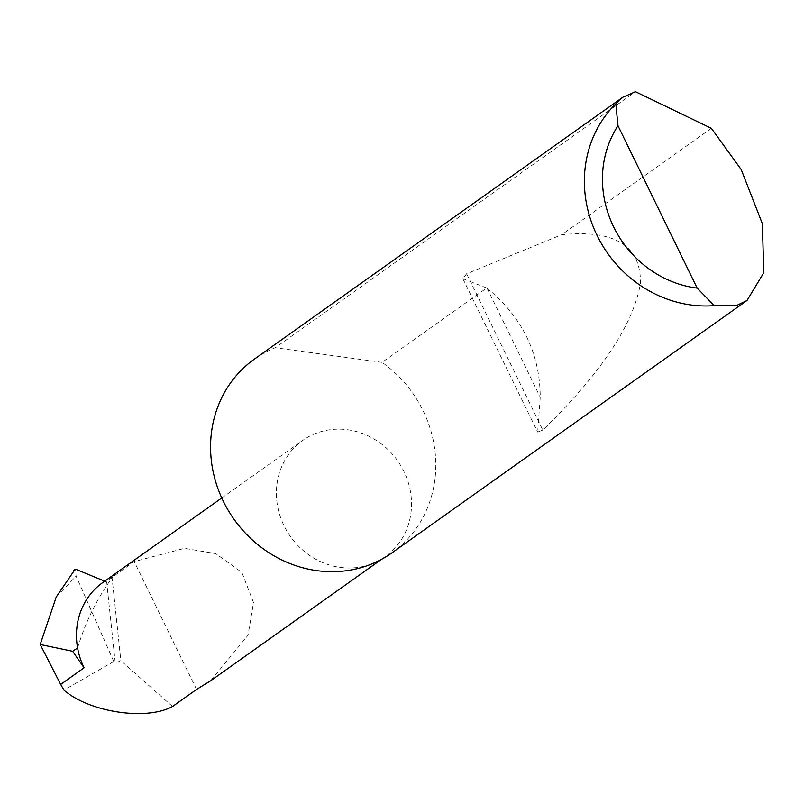 <?xml version="1.0" encoding="UTF-8"?>
<svg xmlns="http://www.w3.org/2000/svg" width="804" height="804" viewBox="0 0 804 804"><rect width="100%" height="100%" fill="white"/><g stroke="black" fill="none" stroke-linecap="round" stroke-linejoin="round"><path stroke-width="0.6" stroke-dasharray="4.02 3.01" d="M210.688 680.747L248.034 635.22L253.511 602.558L241.853 572.418L215.713 553.604L184.508 548.338L134.208 561.594L112.861 576.769L111.947 576.579L106.681 581.985L115.273 663.189L113.766 661.521L76.068 576.096L75.556 569.182M375.136 562.488A71.285 65.616 54.6 0 0 385.257 556.68A71.285 65.616 54.6 0 0 400.905 465.878A71.285 65.616 54.6 0 0 312.786 434.662A71.285 65.616 54.6 0 0 302.666 440.471A71.285 65.616 54.6 0 0 287.018 531.273A71.285 65.616 54.6 0 0 375.136 562.488M486.732 287.983L487.113 288.274C522.248 316.987 539.956 353.308 540.248 397.216L537.655 432.049L542.831 430.09C600.879 373.518 633.421 324.595 640.466 283.32C641.029 245.652 614.769 229.441 561.674 234.718L466.601 273.782L462.853 278.686L486.732 287.983L382.081 362.363A118.801 109.354 -125.4 0 1 392.01 552.8M711.349 128.318L561.674 234.718M254.355 359.137A118.801 109.354 -125.4 0 1 271.229 349.449A118.801 109.354 -125.4 0 1 275.259 347.72L635.461 91.706M113.766 661.521L63.918 690.123M111.947 576.579L120.851 660.667L115.273 663.189M106.681 581.985L104.711 581.171M196.548 689.42L134.208 561.594M172.528 706.495L120.851 660.667M382.081 362.363L275.259 347.72M77.596 647.984C85.505 621.723 97.264 597.985 112.861 576.769A71.285 65.616 54.6 0 0 102.731 582.578M56.25 596.99L76.068 576.096M487.113 288.274L540.248 397.216M466.601 273.782L542.831 430.09M381.568 559.303L385.257 556.68M462.853 278.686L537.655 432.049M221.763 497.977L302.666 440.471"/><path stroke-width="1.21" d="M84.078 667.802L72.651 651.29L77.596 647.984A71.285 65.616 54.6 0 0 84.078 667.802L60.692 684.425L63.918 690.123C89.566 712.294 146.489 720.866 172.528 706.495L196.548 689.42L210.688 680.747L381.568 559.303M711.349 128.318L741.218 169.554L762.333 223.633L763.8 272.677L747.016 300.465L736.846 305.389L714.243 305.651A118.801 109.354 -125.4 0 1 597.081 235.471A118.801 109.354 -125.4 0 1 615.804 103.806L622.758 97.274L635.461 91.706L711.349 128.318M747.016 300.465L392.01 552.8A118.801 109.354 -125.4 0 1 375.136 562.488A118.801 109.354 -125.4 0 1 228.276 510.46A118.801 109.354 -125.4 0 1 254.355 359.137L622.758 97.274M60.692 684.425L40.2 644.496L56.25 596.99L74.842 569.694M104.711 581.171L75.556 569.182M72.651 651.29L40.2 644.496M615.804 103.806L617.985 125.746L697.168 288.113L714.243 305.651M617.985 125.746A104.55 96.239 54.6 0 0 697.168 288.113M221.763 497.977L102.731 582.578A71.285 65.616 54.6 0 0 77.596 647.984M75.043 569.373L73.345 571.152"/></g></svg>
